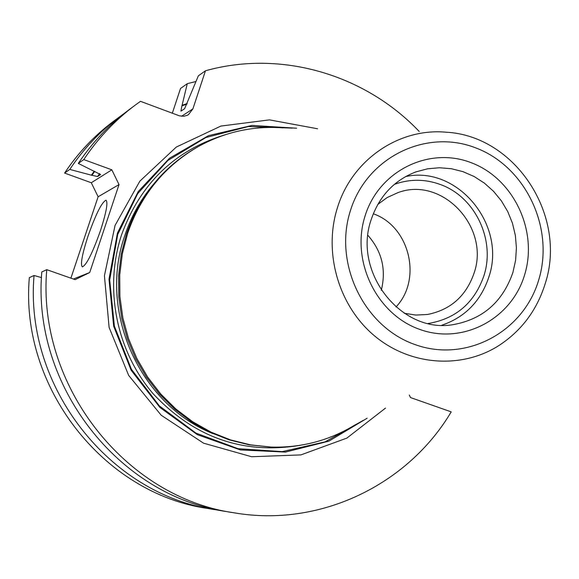 <?xml version="1.0" encoding="UTF-8"?>
<svg xmlns="http://www.w3.org/2000/svg" width="579" height="579" viewBox="0 0 579 579"><rect width="100%" height="100%" fill="white"/><g stroke="black" fill="none" stroke-linecap="round" stroke-linejoin="round"><path stroke-width="0.87" d="M94.254 171.174L91.381 175.176L69.784 169.423L64.595 173.07L91.287 182.747L98.119 196.766L70.906 278.159M220.7 510.519L207.6 508.442C103.554 493.67 19.693 386.902 29.334 277.638L34.045 275.481L41.485 277.594M196.035 81.473L187.27 83.687L180.518 88.471L172.325 113.216M64.595 173.07C78.064 152.863 94.355 135.624 113.47 121.329L124.152 113.477M98.119 196.766L119.021 184.592L89.723 272.514L73.367 279.027M87.856 236.601C82.088 254.521 80.249 264.61 82.348 266.876C86.503 265.124 92.575 252.936 100.572 230.319C106.341 212.283 108.157 202.245 106.015 200.196C101.766 202.172 95.716 214.31 87.856 236.601M91.287 182.747L111.834 169.821L119.021 184.592M91.381 175.176L97.554 176.53L100.63 174.561L78.317 163.423L83.781 159.587L111.834 169.821M419.21 131.484C365.211 74.503 280.996 49.555 205.465 70.783L192.887 108.903L188.486 114.62L187.227 115.315L183.775 116.27L179.447 115.843L140.487 101.325L135.095 105.212C115.033 120.215 97.923 138.338 83.781 159.587M135.095 105.212L128.936 109.8C109.142 124.601 92.264 142.477 78.317 163.423M69.784 169.423C83.434 148.941 99.95 131.455 119.317 116.972M234.213 512.835L226.635 511.583C118.876 496.304 31.838 385.411 41.804 271.942L46.769 269.676C36.672 384.811 124.984 497.354 234.213 512.835C319.767 527.607 407.811 485.036 451.207 411.872L410.504 397.563L409.273 395.008M214.802 509.629C109.351 494.661 24.282 386.338 34.045 275.481M205.465 70.783L198.358 75.82L184.607 108.729L180.938 111.146L181.886 105.885L186.923 104.126M187.155 103.518L182.088 105.277L181.886 105.885M187.27 83.687L182.088 105.277M46.769 269.676L75.14 279.65L89.723 272.514M385.513 408.101L346.85 438.108L300.87 454.906L251.612 456.737L203.547 443.174L161.208 415.244L128.668 375.416L109.105 327.396L104.43 275.749L115.055 225.426L139.843 181.169L176.305 147.052L220.91 126.063L269.467 119.875L317.589 128.777M271.059 447.06L249.122 444.817L229.06 439.837L209.728 432.137L191.483 421.83L174.663 409.1L159.587 394.161L146.523 377.284L135.732 358.763L127.416 338.947L121.728 318.197L118.775 296.889L118.608 275.43L121.228 254.203L126.584 233.605C139.778 195.702 163.155 166.991 196.715 147.464L198.032 146.719C164.385 166.296 140.95 195.08 127.72 233.084L122.357 253.74L119.73 275.018L119.896 296.542L122.857 317.9L128.56 338.708L136.905 358.582L147.725 377.146L160.817 394.075L175.936 409.056L192.8 421.823L211.089 432.151L230.471 439.874L250.577 444.867L271.059 447.06C301.442 447.943 329.473 440.532 355.166 424.827M282.95 127.858C252.914 125.694 224.609 131.983 198.032 146.719M405.655 176.552C457.692 165.218 506.857 225.137 488.871 276.979C480.809 301.152 465.118 317.234 441.806 325.224M404.214 313.246L415.794 315.063L427.411 314.491C450.534 309.917 466.095 296.122 474.085 273.1C490.304 227.142 442.009 175.748 397.795 192.698L387.213 197.519L377.761 204.452M381.286 290.296C386.396 269.662 381.945 251.351 367.926 235.371M373.274 213.774C409.606 226.244 422.504 279.266 395.949 307.022M428.113 323.458L429.676 323.256C456.57 318.24 474.657 302.383 483.935 275.684C495.631 239.988 475.091 196.809 440.409 184.527C425.514 179.085 410.641 178.868 395.783 183.869L394.299 184.404M99.668 173.613L97.554 176.53M91.88 175.357L94.717 171.398M192.887 108.903L181.553 116.263M296.629 128.22L252.082 125.426L208.527 135.638L169.488 158.233L138.222 191.569L117.443 233.026L108.997 279.216L113.679 326.281L131.129 370.234L159.84 407.392L197.338 434.677L240.415 449.934L285.476 452.083L328.85 441.155L367.144 418.219M292.171 128.104L248.391 126.533L205.856 137.534L167.932 160.441L137.708 193.625L117.711 234.538L109.692 279.925L114.381 326.107L131.419 369.286L159.391 405.93L195.934 433.092L238.027 448.689L282.234 451.627L325.065 441.871L363.236 420.376M225.021 134.798C174.807 150.222 140.328 183.557 121.568 234.792C103.902 288.125 116.241 350.693 152.928 393.517C194.168 437.601 243.361 454.848 300.515 445.258M152.545 185.367C140.284 200.211 131.049 216.922 124.825 235.501C97.923 311.372 139.575 404.366 212.906 433.613M545.143 283.84C567.579 216.228 515.744 135.761 446.033 132.193C398.953 127.814 352.054 159.79 337.47 207.593C323.248 252.118 338.317 305.082 373.737 335.212C409.129 365.414 460.464 369.511 498.041 346.09C521.028 331.362 536.711 310.655 545.1 283.978M350.498 210.387C333.214 263.365 363.88 326.831 414.948 344.548C465.784 363.047 523.365 332.252 538.687 280.026C554.747 228.061 525.689 166.665 475.815 147.92C426.202 128.4 367.014 157.126 350.498 210.387M524.625 274.822C538.311 230.71 513.573 178.542 471.234 162.721C429.104 146.248 379.042 170.725 365.125 215.801C350.563 260.63 376.444 314.288 419.645 329.371C462.65 345.12 511.561 319.152 524.625 274.822M512.914 272.419L515.6 260.318L516.417 247.884L515.361 235.414L512.451 223.226L507.761 211.624L501.407 200.891L493.547 191.309L484.37 183.109L474.107 176.501L463.012 171.666L451.359 168.721L439.447 167.758L427.57 168.807L416.04 171.847C394.19 180.192 379.245 196.093 371.211 219.55C352.408 272.383 401.587 334.09 453.191 324.631C482.821 319.268 502.731 301.862 512.914 272.419"/></g></svg>
